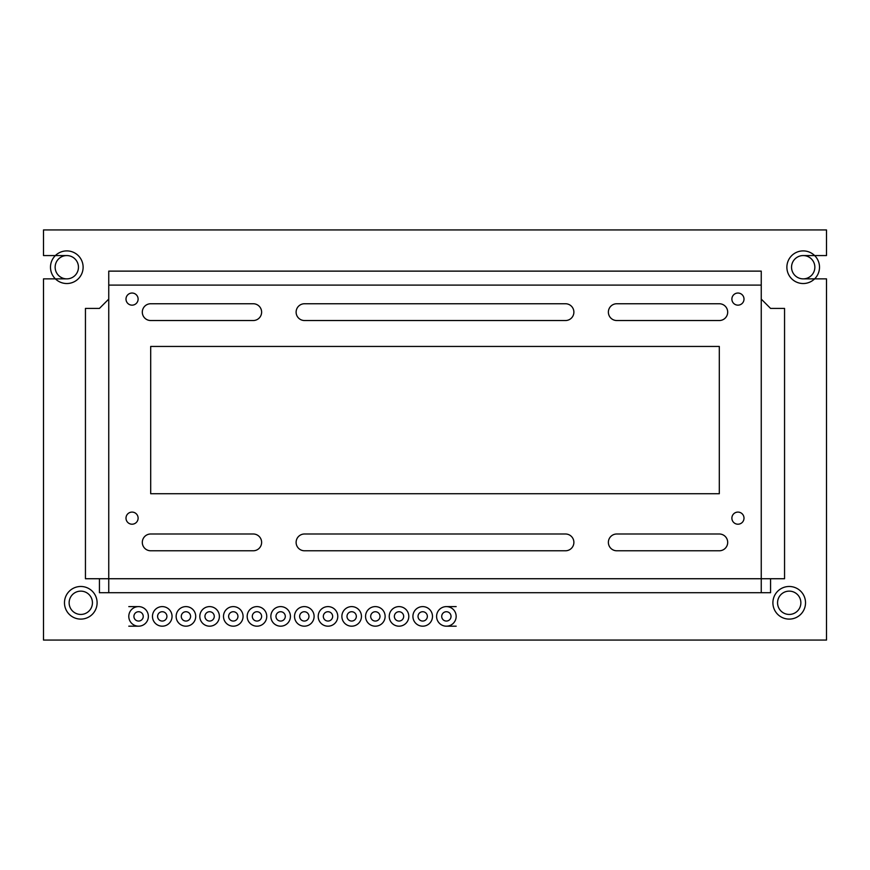 <?xml version="1.0" encoding="UTF-8"?>
<svg xmlns="http://www.w3.org/2000/svg" width="870" height="870" viewBox="0 0 870 870"><rect width="100%" height="100%" fill="white"/><g stroke="black" fill="none" stroke-linecap="round" stroke-linejoin="round"><path stroke-width="1.3" d="M138.58 606.607A9.787 9.787 0 0 0 128.793 616.395A9.787 9.787 0 0 0 138.58 626.182A9.787 9.787 0 0 0 148.368 616.395A9.787 9.787 0 0 0 138.58 606.607A9.787 9.787 0 0 0 128.793 616.395A9.787 9.787 0 0 0 138.58 626.182A9.787 9.787 0 0 0 148.368 616.395A9.787 9.787 0 0 0 138.58 606.607L128.793 606.607M789.21 586.478A16.312 16.312 0 0 0 772.897 602.79A16.312 16.312 0 0 0 789.21 619.103A16.312 16.312 0 0 0 805.522 602.79A16.312 16.312 0 0 0 789.21 586.478A16.312 16.312 0 0 0 772.897 602.79A16.312 16.312 0 0 0 789.21 619.103A16.312 16.312 0 0 0 805.522 602.79A16.312 16.312 0 0 0 789.21 586.478M80.79 586.478A16.312 16.312 0 0 0 64.478 602.79A16.312 16.312 0 0 0 80.79 619.103A16.312 16.312 0 0 0 97.103 602.79A16.312 16.312 0 0 0 80.79 586.478A16.312 16.312 0 0 0 64.478 602.79A16.312 16.312 0 0 0 80.79 619.103A16.312 16.312 0 0 0 97.103 602.79A16.312 16.312 0 0 0 80.79 586.478M446.375 606.607A9.787 9.787 0 0 0 436.588 616.395A9.787 9.787 0 0 0 446.375 626.182A9.787 9.787 0 0 0 456.163 616.395A9.787 9.787 0 0 0 446.375 606.607A9.787 9.787 0 0 0 436.588 616.395A9.787 9.787 0 0 0 446.375 626.182A9.787 9.787 0 0 0 456.163 616.395A9.787 9.787 0 0 0 446.375 606.607L456.163 606.607M422.7 606.607A9.787 9.787 0 0 0 412.913 616.395A9.787 9.787 0 0 0 422.7 626.182A9.787 9.787 0 0 0 432.488 616.395A9.787 9.787 0 0 0 422.7 606.607A9.787 9.787 0 0 0 412.913 616.395A9.787 9.787 0 0 0 422.7 626.182A9.787 9.787 0 0 0 432.488 616.395A9.787 9.787 0 0 0 422.7 606.607M399.015 606.607A9.787 9.787 0 0 0 389.227 616.395A9.787 9.787 0 0 0 399.015 626.182A9.787 9.787 0 0 0 408.802 616.395A9.787 9.787 0 0 0 399.015 606.607A9.787 9.787 0 0 0 389.227 616.395A9.787 9.787 0 0 0 399.015 626.182A9.787 9.787 0 0 0 408.802 616.395A9.787 9.787 0 0 0 399.015 606.607M375.34 606.607A9.787 9.787 0 0 0 365.552 616.395A9.787 9.787 0 0 0 375.34 626.182A9.787 9.787 0 0 0 385.127 616.395A9.787 9.787 0 0 0 375.34 606.607A9.787 9.787 0 0 0 365.552 616.395A9.787 9.787 0 0 0 375.34 626.182A9.787 9.787 0 0 0 385.127 616.395A9.787 9.787 0 0 0 375.34 606.607M351.665 606.607A9.787 9.787 0 0 0 341.877 616.395A9.787 9.787 0 0 0 351.665 626.182A9.787 9.787 0 0 0 361.452 616.395A9.787 9.787 0 0 0 351.665 606.607A9.787 9.787 0 0 0 341.877 616.395A9.787 9.787 0 0 0 351.665 626.182A9.787 9.787 0 0 0 361.452 616.395A9.787 9.787 0 0 0 351.665 606.607M327.99 606.607A9.787 9.787 0 0 0 318.202 616.395A9.787 9.787 0 0 0 327.99 626.182A9.787 9.787 0 0 0 337.777 616.395A9.787 9.787 0 0 0 327.99 606.607A9.787 9.787 0 0 0 318.202 616.395A9.787 9.787 0 0 0 327.99 626.182A9.787 9.787 0 0 0 337.777 616.395A9.787 9.787 0 0 0 327.99 606.607M304.315 606.607A9.787 9.787 0 0 0 294.528 616.395A9.787 9.787 0 0 0 304.315 626.182A9.787 9.787 0 0 0 314.103 616.395A9.787 9.787 0 0 0 304.315 606.607A9.787 9.787 0 0 0 294.528 616.395A9.787 9.787 0 0 0 304.315 626.182A9.787 9.787 0 0 0 314.103 616.395A9.787 9.787 0 0 0 304.315 606.607M280.64 606.607A9.787 9.787 0 0 0 270.853 616.395A9.787 9.787 0 0 0 280.64 626.182A9.787 9.787 0 0 0 290.428 616.395A9.787 9.787 0 0 0 280.64 606.607A9.787 9.787 0 0 0 270.853 616.395A9.787 9.787 0 0 0 280.64 626.182A9.787 9.787 0 0 0 290.428 616.395A9.787 9.787 0 0 0 280.64 606.607M256.965 606.607A9.787 9.787 0 0 0 247.178 616.395A9.787 9.787 0 0 0 256.965 626.182A9.787 9.787 0 0 0 266.753 616.395A9.787 9.787 0 0 0 256.965 606.607A9.787 9.787 0 0 0 247.178 616.395A9.787 9.787 0 0 0 256.965 626.182A9.787 9.787 0 0 0 266.753 616.395A9.787 9.787 0 0 0 256.965 606.607M233.28 606.607A9.787 9.787 0 0 0 223.492 616.395A9.787 9.787 0 0 0 233.28 626.182A9.787 9.787 0 0 0 243.067 616.395A9.787 9.787 0 0 0 233.28 606.607A9.787 9.787 0 0 0 223.492 616.395A9.787 9.787 0 0 0 233.28 626.182A9.787 9.787 0 0 0 243.067 616.395A9.787 9.787 0 0 0 233.28 606.607M209.605 606.607A9.787 9.787 0 0 0 199.817 616.395A9.787 9.787 0 0 0 209.605 626.182A9.787 9.787 0 0 0 219.392 616.395A9.787 9.787 0 0 0 209.605 606.607A9.787 9.787 0 0 0 199.817 616.395A9.787 9.787 0 0 0 209.605 626.182A9.787 9.787 0 0 0 219.392 616.395A9.787 9.787 0 0 0 209.605 606.607M185.93 606.607A9.787 9.787 0 0 0 176.142 616.395A9.787 9.787 0 0 0 185.93 626.182A9.787 9.787 0 0 0 195.717 616.395A9.787 9.787 0 0 0 185.93 606.607A9.787 9.787 0 0 0 176.142 616.395A9.787 9.787 0 0 0 185.93 626.182A9.787 9.787 0 0 0 195.717 616.395A9.787 9.787 0 0 0 185.93 606.607M162.255 606.607A9.787 9.787 0 0 0 152.467 616.395A9.787 9.787 0 0 0 162.255 626.182A9.787 9.787 0 0 0 172.042 616.395A9.787 9.787 0 0 0 162.255 606.607A9.787 9.787 0 0 0 152.467 616.395A9.787 9.787 0 0 0 162.255 626.182A9.787 9.787 0 0 0 172.042 616.395A9.787 9.787 0 0 0 162.255 606.607M55.386 278.868A16.312 16.312 0 0 0 83.118 267.21A16.312 16.312 0 0 0 55.386 255.562L43.5 255.562L43.5 229.93L826.5 229.93L826.5 255.562L814.614 255.562A16.312 16.312 0 0 0 786.882 267.21A16.312 16.312 0 0 0 814.614 278.868L826.5 278.868L826.5 640.07L43.5 640.07L43.5 278.868L55.386 278.868A16.312 16.312 0 0 0 83.118 267.21A16.312 16.312 0 0 0 55.386 255.562A16.312 16.312 0 0 0 55.386 278.868L66.805 278.868A11.647 11.647 0 0 1 55.147 267.21A11.647 11.647 0 0 1 66.805 255.562A11.647 11.647 0 0 1 78.452 267.21A11.647 11.647 0 0 1 66.805 278.868M803.195 255.562A11.647 11.647 0 0 0 791.548 267.21A11.647 11.647 0 0 0 803.195 278.868A11.647 11.647 0 0 0 814.853 267.21A11.647 11.647 0 0 0 803.195 255.562L814.614 255.562A16.312 16.312 0 0 0 786.882 267.21A16.312 16.312 0 0 0 814.614 278.868A16.312 16.312 0 0 0 814.614 255.562M803.195 278.868L814.614 278.868M80.79 591.132A11.647 11.647 0 0 0 69.132 602.79A11.647 11.647 0 0 0 80.79 614.438A11.647 11.647 0 0 0 92.437 602.79A11.647 11.647 0 0 0 80.79 591.132M789.21 591.132A11.647 11.647 0 0 0 777.562 602.79A11.647 11.647 0 0 0 789.21 614.438A11.647 11.647 0 0 0 800.868 602.79A11.647 11.647 0 0 0 789.21 591.132M66.805 255.562L55.386 255.562M138.58 621.06A4.665 4.665 0 0 0 143.235 616.395A4.665 4.665 0 0 0 138.58 611.73A4.665 4.665 0 0 0 133.915 616.395A4.665 4.665 0 0 0 138.58 621.06M446.375 621.06A4.665 4.665 0 0 0 451.03 616.395A4.665 4.665 0 0 0 446.375 611.73A4.665 4.665 0 0 0 441.71 616.395A4.665 4.665 0 0 0 446.375 621.06M422.7 621.06A4.665 4.665 0 0 0 427.355 616.395A4.665 4.665 0 0 0 422.7 611.73A4.665 4.665 0 0 0 418.035 616.395A4.665 4.665 0 0 0 422.7 621.06M399.015 621.06A4.665 4.665 0 0 0 403.68 616.395A4.665 4.665 0 0 0 399.015 611.73A4.665 4.665 0 0 0 394.36 616.395A4.665 4.665 0 0 0 399.015 621.06M375.34 621.06A4.665 4.665 0 0 0 380.005 616.395A4.665 4.665 0 0 0 375.34 611.73A4.665 4.665 0 0 0 370.685 616.395A4.665 4.665 0 0 0 375.34 621.06M351.665 621.06A4.665 4.665 0 0 0 356.33 616.395A4.665 4.665 0 0 0 351.665 611.73A4.665 4.665 0 0 0 347.01 616.395A4.665 4.665 0 0 0 351.665 621.06M327.99 621.06A4.665 4.665 0 0 0 332.655 616.395A4.665 4.665 0 0 0 327.99 611.73A4.665 4.665 0 0 0 323.325 616.395A4.665 4.665 0 0 0 327.99 621.06M304.315 621.06A4.665 4.665 0 0 0 308.97 616.395A4.665 4.665 0 0 0 304.315 611.73A4.665 4.665 0 0 0 299.65 616.395A4.665 4.665 0 0 0 304.315 621.06M280.64 621.06A4.665 4.665 0 0 0 285.295 616.395A4.665 4.665 0 0 0 280.64 611.73A4.665 4.665 0 0 0 275.975 616.395A4.665 4.665 0 0 0 280.64 621.06M256.965 621.06A4.665 4.665 0 0 0 261.62 616.395A4.665 4.665 0 0 0 256.965 611.73A4.665 4.665 0 0 0 252.3 616.395A4.665 4.665 0 0 0 256.965 621.06M233.28 621.06A4.665 4.665 0 0 0 237.945 616.395A4.665 4.665 0 0 0 233.28 611.73A4.665 4.665 0 0 0 228.625 616.395A4.665 4.665 0 0 0 233.28 621.06M209.605 621.06A4.665 4.665 0 0 0 214.27 616.395A4.665 4.665 0 0 0 209.605 611.73A4.665 4.665 0 0 0 204.95 616.395A4.665 4.665 0 0 0 209.605 621.06M185.93 621.06A4.665 4.665 0 0 0 190.595 616.395A4.665 4.665 0 0 0 185.93 611.73A4.665 4.665 0 0 0 181.275 616.395A4.665 4.665 0 0 0 185.93 621.06M162.255 621.06A4.665 4.665 0 0 0 166.92 616.395A4.665 4.665 0 0 0 162.255 611.73A4.665 4.665 0 0 0 157.59 616.395A4.665 4.665 0 0 0 162.255 621.06M456.163 626.182L446.375 626.182M138.58 626.182L128.793 626.182M737.945 293.038A6.057 6.057 0 0 0 731.887 299.095A6.057 6.057 0 0 0 737.945 305.152A6.057 6.057 0 0 0 744.002 299.095A6.057 6.057 0 0 0 737.945 293.038M737.945 512.093A6.057 6.057 0 0 0 731.887 518.15A6.057 6.057 0 0 0 737.945 524.208A6.057 6.057 0 0 0 744.002 518.15A6.057 6.057 0 0 0 737.945 512.093M132.055 512.093A6.057 6.057 0 0 0 125.998 518.15A6.057 6.057 0 0 0 132.055 524.208A6.057 6.057 0 0 0 138.112 518.15A6.057 6.057 0 0 0 132.055 512.093M132.055 293.038A6.057 6.057 0 0 0 125.998 299.095A6.057 6.057 0 0 0 132.055 305.152A6.057 6.057 0 0 0 138.112 299.095A6.057 6.057 0 0 0 132.055 293.038M761.25 592.72L99.43 592.72L99.43 578.735L85.445 578.735L85.445 308.415L99.43 308.415L108.75 299.095L108.75 578.735L761.25 578.735L761.25 299.095L770.57 308.415L784.555 308.415L784.555 578.735L770.57 578.735L770.57 592.72L761.25 592.72L761.25 578.735L770.57 578.735M761.25 285.11L108.75 285.11L108.75 271.125L761.25 271.125L761.25 299.095M108.75 285.11L108.75 299.095M150.695 533.995A8.385 8.385 0 0 0 142.31 542.38A8.385 8.385 0 0 0 150.695 550.775L253.235 550.775A8.385 8.385 0 0 0 261.62 542.38A8.385 8.385 0 0 0 253.235 533.995L150.695 533.995M304.5 533.995A8.385 8.385 0 0 0 296.115 542.38A8.385 8.385 0 0 0 304.5 550.775L565.5 550.775A8.385 8.385 0 0 0 573.885 542.38A8.385 8.385 0 0 0 565.5 533.995L304.5 533.995M719.305 550.775A8.385 8.385 0 0 0 727.69 542.38A8.385 8.385 0 0 0 719.305 533.995L616.765 533.995A8.385 8.385 0 0 0 608.38 542.38A8.385 8.385 0 0 0 616.765 550.775L719.305 550.775M150.695 303.75A8.385 8.385 0 0 0 142.31 312.145A8.385 8.385 0 0 0 150.695 320.53L253.235 320.53A8.385 8.385 0 0 0 261.62 312.145A8.385 8.385 0 0 0 253.235 303.75L150.695 303.75M304.5 303.75A8.385 8.385 0 0 0 296.115 312.145A8.385 8.385 0 0 0 304.5 320.53L565.5 320.53A8.385 8.385 0 0 0 573.885 312.145A8.385 8.385 0 0 0 565.5 303.75L304.5 303.75M719.305 320.53A8.385 8.385 0 0 0 727.69 312.145A8.385 8.385 0 0 0 719.305 303.75L616.765 303.75A8.385 8.385 0 0 0 608.38 312.145A8.385 8.385 0 0 0 616.765 320.53L719.305 320.53M150.695 346.445L150.695 493.725L719.305 493.725L719.305 346.445L150.695 346.445L150.695 493.725L719.305 493.725L719.305 346.445L150.695 346.445M99.43 578.735L108.75 578.735L108.75 592.72"/></g></svg>
